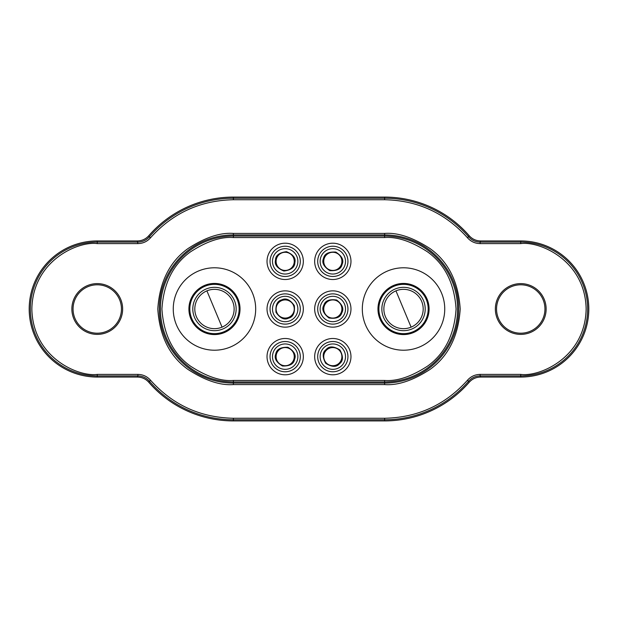 <?xml version="1.0" encoding="UTF-8"?>
<svg xmlns="http://www.w3.org/2000/svg" width="618" height="618" viewBox="0 0 618 618"><rect width="100%" height="100%" fill="white"/><g stroke="black" fill="none" stroke-linecap="round" stroke-linejoin="round"><path stroke-width="0.93" d="M347.949 309A15.126 15.126 0 0 0 332.824 293.874A15.126 15.126 0 0 0 317.698 309A15.126 15.126 0 0 0 332.824 324.126A15.126 15.126 0 0 0 335.86 294.183A15.126 15.126 0 0 0 318.911 303.052M347.949 356.64A15.126 15.126 0 0 0 332.824 341.515A15.126 15.126 0 0 0 317.698 356.64A15.126 15.126 0 0 0 332.824 371.766A15.126 15.126 0 0 0 338.873 342.781A15.126 15.126 0 0 0 322.542 345.547M300.302 356.64A15.126 15.126 0 0 0 285.176 341.515A15.126 15.126 0 0 0 270.051 356.64A15.126 15.126 0 0 0 285.176 371.766A15.126 15.126 0 0 0 300.302 356.64A15.126 15.126 0 0 0 270.653 352.43M347.949 261.36A15.126 15.126 0 0 0 332.824 246.234A15.126 15.126 0 0 0 317.698 261.36A15.126 15.126 0 0 0 332.824 276.485A15.126 15.126 0 0 0 347.949 261.36A15.126 15.126 0 0 0 318.44 256.679M300.302 309A15.126 15.126 0 0 0 285.176 293.874A15.126 15.126 0 0 0 270.051 309A15.126 15.126 0 0 0 285.176 324.126A15.126 15.126 0 0 0 300.302 309A15.126 15.126 0 0 0 279.931 294.817M300.302 261.36A15.126 15.126 0 0 0 285.176 246.234A15.126 15.126 0 0 0 270.051 261.36A15.126 15.126 0 0 0 285.176 276.485A15.126 15.126 0 0 0 300.302 261.36A15.126 15.126 0 0 0 286.18 246.265A15.126 15.126 0 0 0 270.19 259.359M350.97 309A18.146 18.146 0 0 1 332.824 327.146A18.146 18.146 0 0 1 314.67 309A18.146 18.146 0 0 1 332.824 290.854A18.146 18.146 0 0 1 350.97 309M350.97 356.64A18.146 18.146 0 0 1 332.824 374.794A18.146 18.146 0 0 1 314.67 356.64A18.146 18.146 0 0 1 332.824 338.494A18.146 18.146 0 0 1 350.97 356.64M303.33 356.64A18.146 18.146 0 0 1 285.176 374.794A18.146 18.146 0 0 1 267.03 356.64A18.146 18.146 0 0 1 285.176 338.494A18.146 18.146 0 0 1 303.33 356.64M350.97 261.36A18.146 18.146 0 0 1 332.824 279.506A18.146 18.146 0 0 1 314.67 261.36A18.146 18.146 0 0 1 332.824 243.206A18.146 18.146 0 0 1 350.97 261.36M303.33 309A18.146 18.146 0 0 1 285.176 327.146A18.146 18.146 0 0 1 267.03 309A18.146 18.146 0 0 1 285.176 290.854A18.146 18.146 0 0 1 303.33 309M303.33 261.36A18.146 18.146 0 0 1 285.176 279.506A18.146 18.146 0 0 1 267.03 261.36A18.146 18.146 0 0 1 285.176 243.206A18.146 18.146 0 0 1 303.33 261.36M403.531 267.787A41.213 41.213 0 0 1 444.744 309A41.213 41.213 0 0 1 403.531 350.213A41.213 41.213 0 0 1 362.318 309A41.213 41.213 0 0 1 403.531 267.787M214.469 267.787A41.213 41.213 0 0 1 255.682 309A41.213 41.213 0 0 1 214.469 350.213A41.213 41.213 0 0 1 173.256 309A41.213 41.213 0 0 1 214.469 267.787M150.498 380.194L148.783 382.279C145.74 378.888 141.931 377.15 137.351 377.057L137.876 375.914C142.449 375.999 146.273 377.752 149.347 381.182A110.776 110.776 0 0 0 233.38 419.776L384.62 419.776A110.776 110.776 0 0 0 468.653 381.182C471.696 377.768 475.52 376.014 480.124 375.914L480.649 377.057C476.092 377.142 472.283 378.88 469.216 382.279L467.502 380.194C445.393 404.883 417.76 417.575 384.62 418.262L233.38 418.262C200.24 417.575 172.607 404.883 150.498 380.194C147.115 376.424 142.912 374.493 137.876 374.4L97.258 374.4C78.123 377.026 32.746 357.405 31.858 309C32.746 260.595 78.123 240.974 97.258 243.6L137.876 243.6C142.936 243.492 147.146 241.561 150.498 237.806C172.607 213.117 200.24 200.425 233.38 199.738L384.62 199.738C417.76 200.425 445.393 213.117 467.502 237.806C470.885 241.576 475.087 243.507 480.124 243.6L520.742 243.6C539.877 240.974 585.254 260.595 586.142 309C585.254 357.405 539.877 377.026 520.742 374.4L480.124 374.4C475.064 374.508 470.854 376.439 467.502 380.194M137.876 243.6L137.351 240.943C141.908 240.858 145.717 239.12 148.783 235.721L149.347 236.818C146.304 240.232 142.48 241.986 137.876 242.086L97.258 242.086A66.914 66.914 0 0 0 30.344 309A66.914 66.914 0 0 0 97.258 375.914L137.876 375.914L137.876 374.4M467.502 237.806L469.216 235.721C472.26 239.112 476.069 240.85 480.649 240.943L480.124 242.086C475.551 242.001 471.727 240.248 468.653 236.818A110.776 110.776 0 0 0 384.62 198.224L233.38 198.224A110.776 110.776 0 0 0 149.347 236.818L150.498 237.806M148.783 382.279A111.92 111.92 0 0 0 233.38 420.92L384.62 420.92A111.92 111.92 0 0 0 469.216 382.279M137.351 240.943L97.258 240.943A68.057 68.057 0 0 0 29.193 309A68.057 68.057 0 0 0 97.258 377.057L137.351 377.057M469.216 235.721A111.92 111.92 0 0 0 384.62 197.08L233.38 197.08A111.92 111.92 0 0 0 148.783 235.721M480.649 377.057L520.742 377.057A68.057 68.057 0 0 0 588.807 309A68.057 68.057 0 0 0 520.742 240.943L480.649 240.943M520.742 333.202A24.202 24.202 0 0 0 544.945 309A24.202 24.202 0 0 0 520.742 284.798A24.202 24.202 0 0 0 496.548 309A24.202 24.202 0 0 0 520.742 333.202M97.258 333.202A24.202 24.202 0 0 0 121.452 309A24.202 24.202 0 0 0 97.258 284.798A24.202 24.202 0 0 0 73.055 309A24.202 24.202 0 0 0 97.258 333.202M520.742 334.384A25.384 25.384 0 0 0 546.134 309A25.384 25.384 0 0 0 520.742 283.616A25.384 25.384 0 0 0 495.358 309A25.384 25.384 0 0 0 520.742 334.384M97.258 334.384A25.384 25.384 0 0 0 122.642 309A25.384 25.384 0 0 0 97.258 283.616A25.384 25.384 0 0 0 71.866 309A25.384 25.384 0 0 0 97.258 334.384M343.106 367.733A15.126 15.126 0 0 1 317.698 356.64M326.165 362.812A9.077 9.077 0 0 1 326.652 349.989A9.077 9.077 0 0 1 339.475 350.476A9.077 9.077 0 0 1 338.988 363.299A9.077 9.077 0 0 1 326.165 362.812A9.077 9.077 0 0 0 338.988 363.299A9.077 9.077 0 0 0 339.475 350.476A9.077 9.077 0 0 0 326.652 349.989A9.077 9.077 0 0 0 326.165 362.812A9.077 9.077 0 0 1 326.652 349.989A9.077 9.077 0 0 1 339.475 350.476M299.707 360.858A15.126 15.126 0 0 1 270.051 356.64M282.65 365.362A9.077 9.077 0 0 1 276.462 354.114A9.077 9.077 0 0 1 287.71 347.926A9.077 9.077 0 0 1 293.898 359.174A9.077 9.077 0 0 1 282.65 365.362A9.077 9.077 0 0 0 293.898 359.174A9.077 9.077 0 0 0 287.71 347.926A9.077 9.077 0 0 0 276.462 354.114A9.077 9.077 0 0 0 282.65 365.362A9.077 9.077 0 0 1 276.462 354.114A9.077 9.077 0 0 1 287.71 347.926M336.393 300.657A9.077 9.077 0 0 1 341.167 312.569A9.077 9.077 0 0 1 329.255 317.343A9.077 9.077 0 0 1 324.481 305.431A9.077 9.077 0 0 1 336.393 300.657A9.077 9.077 0 0 0 324.481 305.431A9.077 9.077 0 0 0 329.255 317.343A9.077 9.077 0 0 0 341.167 312.569A9.077 9.077 0 0 0 336.393 300.657A9.077 9.077 0 0 1 341.167 312.569A9.077 9.077 0 0 1 329.255 317.343M346.729 314.948A15.126 15.126 0 0 1 317.698 309M290.421 323.183A15.126 15.126 0 0 1 270.051 309M276.671 312.144A9.077 9.077 0 0 1 282.032 300.487A9.077 9.077 0 0 1 293.689 305.856A9.077 9.077 0 0 1 288.328 317.513A9.077 9.077 0 0 1 276.671 312.144A9.077 9.077 0 0 1 282.032 300.487A9.077 9.077 0 0 1 293.689 305.856A9.077 9.077 0 0 0 282.032 300.487M347.208 266.034A15.126 15.126 0 0 1 317.698 261.36M330.02 269.989A9.077 9.077 0 0 1 324.187 258.556A9.077 9.077 0 0 1 335.628 252.723A9.077 9.077 0 0 1 341.453 264.164A9.077 9.077 0 0 1 330.02 269.989A9.077 9.077 0 0 0 341.453 264.164A9.077 9.077 0 0 0 335.628 252.723A9.077 9.077 0 0 0 324.187 258.556A9.077 9.077 0 0 0 330.02 269.989A9.077 9.077 0 0 1 324.187 258.556A9.077 9.077 0 0 1 335.628 252.723M286.381 252.36A9.077 9.077 0 0 1 294.176 262.557A9.077 9.077 0 0 1 283.979 270.352A9.077 9.077 0 0 1 276.184 260.155A9.077 9.077 0 0 1 286.381 252.36A9.077 9.077 0 0 1 294.176 262.557A9.077 9.077 0 0 1 283.979 270.352M421.677 301.429A19.66 19.66 0 0 1 411.101 327.146A19.66 19.66 0 0 1 385.385 316.57A19.66 19.66 0 0 1 395.953 290.854A19.66 19.66 0 0 1 421.677 301.429M423.678 301.028L423.531 300.657A21.669 21.669 0 0 0 395.18 289A21.669 21.669 0 0 0 383.376 316.972L383.531 317.343A21.669 21.669 0 0 0 411.874 329A21.669 21.669 0 0 0 423.678 301.028M379.939 318.842A25.562 25.562 0 0 1 393.681 285.408A25.562 25.562 0 0 1 427.115 299.158A25.562 25.562 0 0 1 413.372 332.592A25.562 25.562 0 0 1 379.939 318.842M232.615 301.429A19.66 19.66 0 0 1 222.047 327.146A19.66 19.66 0 0 1 196.323 316.57A19.66 19.66 0 0 1 206.899 290.854A19.66 19.66 0 0 1 232.615 301.429M234.624 301.028L234.469 300.657A21.669 21.669 0 0 0 206.126 289A21.669 21.669 0 0 0 194.322 316.972L194.469 317.343A21.669 21.669 0 0 0 222.82 329A21.669 21.669 0 0 0 234.624 301.028M190.885 318.842A25.562 25.562 0 0 1 204.628 285.408A25.562 25.562 0 0 1 238.061 299.158A25.562 25.562 0 0 1 224.319 332.592A25.562 25.562 0 0 1 190.885 318.842M233.38 237.551L384.62 237.551C397.042 236.594 411.333 241.36 427.494 251.843C444.836 264.249 454.361 283.299 456.076 309C454.361 334.701 444.836 353.751 427.494 366.157C411.333 376.64 397.042 381.406 384.62 380.449L233.38 380.449C220.958 381.406 206.667 376.64 190.506 366.157C173.164 353.751 163.639 334.701 161.924 309C163.639 283.299 173.164 264.249 190.506 251.843C206.667 241.36 220.958 236.594 233.38 237.551L233.38 236.037L384.62 236.037A72.963 72.963 0 0 1 457.583 309A72.963 72.963 0 0 1 384.62 381.963L384.62 380.449M384.62 237.551L384.62 234.925L233.38 234.925A74.075 74.075 0 0 0 159.305 309A74.075 74.075 0 0 0 233.38 383.075L384.62 383.075L384.62 381.963L233.38 381.963A72.963 72.963 0 0 1 160.417 309A72.963 72.963 0 0 1 233.38 236.037L233.38 233.419C220.24 232.407 205.122 237.443 188.026 248.536C169.68 261.661 159.606 281.816 157.791 309C159.606 336.184 169.68 356.339 188.026 369.464C205.122 380.557 220.24 385.593 233.38 384.581L233.38 380.449M384.62 420.92L384.62 418.262M233.38 420.92L233.38 418.262M97.258 377.057L97.258 374.4M97.258 240.943L97.258 243.6M233.38 197.08L233.38 199.738M384.62 197.08L384.62 199.738M520.742 240.943L520.742 242.086L480.124 242.086L480.124 243.6M520.742 377.057L520.742 375.914A66.914 66.914 0 0 0 587.656 309A66.914 66.914 0 0 0 520.742 242.086L520.742 243.6M480.124 374.4L480.124 375.914L520.742 375.914L520.742 374.4M233.38 384.581L384.62 384.581L384.62 383.075A74.075 74.075 0 0 0 458.695 309A74.075 74.075 0 0 0 384.62 234.925L384.62 233.419L233.38 233.419M384.62 384.581C397.76 385.593 412.878 380.557 429.974 369.464C448.32 356.339 458.394 336.184 460.209 309C458.394 281.816 448.32 261.661 429.974 248.536C412.878 237.443 397.76 232.407 384.62 233.419M324.195 347.339A12.684 12.684 0 0 1 342.125 348.019A12.684 12.684 0 0 1 341.445 365.949A12.684 12.684 0 0 1 323.515 365.269A12.684 12.684 0 0 1 324.195 347.339M326.18 349.479C329.193 345.933 333.79 346.111 339.985 350.004C343.399 356.47 343.222 361.074 339.46 363.801C336.447 367.347 331.851 367.177 325.663 363.284C322.248 356.81 322.418 352.214 326.18 349.479M272.994 353.11A12.684 12.684 0 0 1 288.714 344.458A12.684 12.684 0 0 1 297.366 360.178A12.684 12.684 0 0 1 281.646 368.83A12.684 12.684 0 0 1 272.994 353.11M275.798 353.921C276.555 349.332 280.587 347.115 287.895 347.262C294.153 351.055 296.377 355.087 294.554 359.359C293.805 363.948 289.772 366.173 282.457 366.018C276.2 362.233 273.983 358.201 275.798 353.921M344.489 313.99A12.684 12.684 0 0 1 327.834 320.665A12.684 12.684 0 0 1 321.159 304.01A12.684 12.684 0 0 1 337.807 297.335A12.684 12.684 0 0 1 344.489 313.99M341.8 312.839C340.495 317.304 336.223 319.012 328.985 317.976C323.229 313.457 321.522 309.185 323.847 305.161C325.145 300.696 329.417 298.988 336.663 300.024C342.411 304.543 344.126 308.815 341.8 312.839M280.781 297.103A12.684 12.684 0 0 1 297.08 304.597A12.684 12.684 0 0 1 289.579 320.896A12.684 12.684 0 0 1 273.28 313.403A12.684 12.684 0 0 1 280.781 297.103M281.793 299.846C285.925 297.721 290.112 299.645 294.338 305.616C295.01 312.893 293.086 317.08 288.567 318.154C284.427 320.279 280.248 318.355 276.022 312.384C275.35 305.107 277.273 300.92 281.793 299.846M320.757 257.436A12.684 12.684 0 0 1 336.74 249.293A12.684 12.684 0 0 1 344.883 265.276A12.684 12.684 0 0 1 328.9 273.419A12.684 12.684 0 0 1 320.757 257.436M323.538 258.339C324.435 253.774 328.537 251.688 335.837 252.074C341.97 256.053 344.064 260.155 342.109 264.373C341.206 268.938 337.104 271.024 329.803 270.645C323.67 266.659 321.584 262.557 323.538 258.339M297.752 263.036A12.684 12.684 0 0 1 283.5 273.928A12.684 12.684 0 0 1 272.608 259.684A12.684 12.684 0 0 1 286.852 248.784A12.684 12.684 0 0 1 297.752 263.036M294.856 262.65C294.794 267.3 291.14 270.089 283.886 271.039C277.134 268.227 274.338 264.566 275.497 260.07C275.558 255.419 279.22 252.623 286.466 251.68C293.218 254.492 296.014 258.146 294.856 262.65M411.101 327.146L395.953 290.854A19.66 19.66 0 0 0 385.385 316.57A19.66 19.66 0 0 0 411.101 327.146M380.781 318.494A24.65 24.65 0 0 1 394.037 286.258A24.65 24.65 0 0 1 426.273 299.506A24.65 24.65 0 0 1 413.025 331.742A24.65 24.65 0 0 1 380.781 318.494M222.047 327.146L206.899 290.854A19.66 19.66 0 0 0 196.323 316.57A19.66 19.66 0 0 0 222.047 327.146M191.727 318.494A24.65 24.65 0 0 1 204.975 286.258A24.65 24.65 0 0 1 237.219 299.506A24.65 24.65 0 0 1 223.963 331.742A24.65 24.65 0 0 1 191.727 318.494"/></g></svg>
